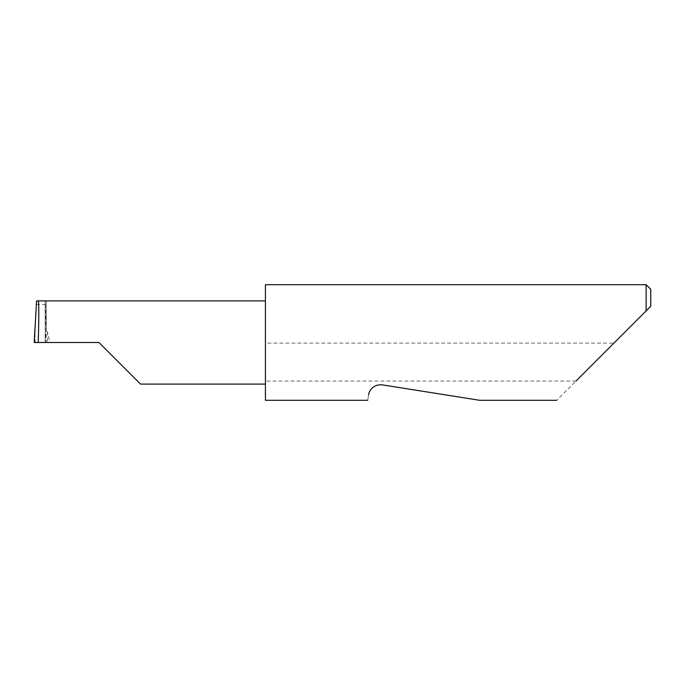 <?xml version="1.0" encoding="UTF-8"?>
<svg xmlns="http://www.w3.org/2000/svg" width="685" height="685" viewBox="0 0 685 685"><rect width="100%" height="100%" fill="white"/><g stroke="black" fill="none" stroke-linecap="round" stroke-linejoin="round"><path stroke-width="0.51" stroke-dasharray="3.42 2.57" d="M265.42 284.703L265.42 384.097L265.42 342.5L265.42 343.117L613.914 343.117L556.725 400.297M368.59 394.877C367.451 402.061 367.451 402.061 368.59 394.877C368.693 391.931 372.537 383.908 382.35 384.884L479.663 400.297L382.35 384.884M575.982 381.048L265.42 381.048L265.42 400.297M646.126 284.703L646.126 310.904L613.914 343.117M98.948 342.5L45.159 342.5L46.203 342.5L45.338 300.903L36.57 300.903M46.237 300.903L46.237 331.343L46.237 300.903L45.338 300.903M36.314 304.542L45.467 304.542M45.279 342.5L46.203 342.5L46.066 329.862L45.279 342.5L35.166 342.5L34.824 329.922M34.25 342.5L35.166 342.5M45.159 342.5L45.159 300.903L45.159 342.5M46.237 331.343L47.47 331.84L49.877 342.5M265.42 381.048L265.42 343.117M650.75 306.281L650.75 289.327M265.42 342.5L265.42 300.903L265.42 342.5M47.47 331.84L47.47 342.5"/><path stroke-width="1.03" d="M98.948 342.5L140.553 384.097L98.948 342.5L140.553 384.097L98.948 342.5L38.197 342.5C38.985 321.916 38.985 299.037 38.197 300.903L36.57 300.903L34.25 342.5L38.197 342.5M368.59 394.877C367.451 402.061 367.451 402.061 368.59 394.877C368.684 391.923 372.554 383.9 382.35 384.884L479.663 400.297L382.35 384.884M575.982 381.048L646.126 310.904L646.126 284.703L265.42 284.703L265.42 400.297L367.734 400.297M34.25 342.5L34.824 329.922M650.75 306.281L646.126 310.904L650.75 306.281L650.75 289.327L646.126 284.703M265.42 300.903L38.197 300.903M140.553 384.097L265.42 384.097M556.725 400.297L479.663 400.297"/></g></svg>
